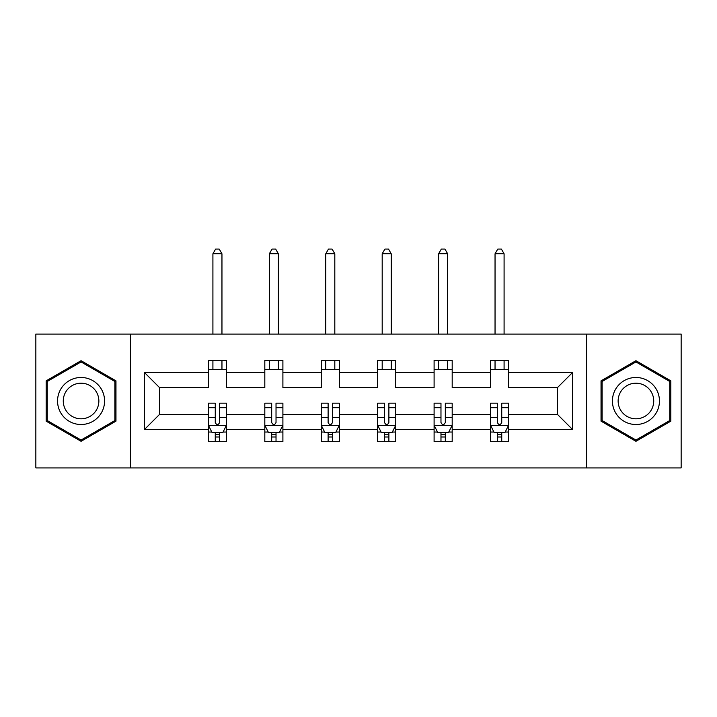 <?xml version="1.0" encoding="UTF-8"?>
<svg xmlns="http://www.w3.org/2000/svg" width="717" height="717" viewBox="0 0 717 717"><rect width="100%" height="100%" fill="white"/><g stroke="black" fill="none" stroke-linecap="round" stroke-linejoin="round"><path stroke-width="1.08" d="M586.56 334.086L35.85 334.086L35.85 467.923L681.15 467.923L681.15 334.086L586.56 334.086L586.56 467.923M508.613 429.573L508.613 414.381L557.441 414.381L572.632 429.573L508.613 429.573L508.613 441.699L501.739 441.699L501.739 432.468M130.44 467.923L130.44 334.086M490.527 429.573L452.185 429.573L452.185 414.381L490.527 414.381L490.527 441.699L508.613 441.699L508.613 432.037L505.216 432.037M452.185 429.573L452.185 441.699L445.311 441.699L445.311 432.468M434.099 429.573L395.757 429.573L395.757 414.381L434.099 414.381L434.099 441.699L452.185 441.699L452.185 432.037L448.788 432.037M395.757 429.573L395.757 441.699L388.883 441.699L388.883 432.468M377.671 429.573L339.329 429.573L339.329 414.381L377.671 414.381L377.671 441.699L395.757 441.699L395.757 432.037L392.36 432.037M339.329 429.573L339.329 441.699L332.455 441.699L332.455 432.468M321.243 429.573L282.901 429.573L282.901 414.381L321.243 414.381L321.243 441.699L339.329 441.699L339.329 432.037L335.932 432.037M282.901 429.573L282.901 441.699L276.027 441.699L276.027 432.468M264.815 429.573L226.473 429.573L226.473 414.381L264.815 414.381L264.815 441.699L282.901 441.699L282.901 432.037L279.505 432.037M226.473 429.573L226.473 441.699L219.599 441.699L219.599 432.468M208.387 429.573L144.368 429.573L144.368 372.428L208.387 372.428L208.387 387.619L159.559 387.619L159.559 414.381L208.387 414.381L208.387 441.699L226.473 441.699L226.473 432.037L223.077 432.037M226.473 372.428L264.815 372.428L264.815 387.619L226.473 387.619L226.473 360.31L208.387 360.31L208.387 372.428M282.901 372.428L321.243 372.428L321.243 387.619L282.901 387.619L282.901 360.31L264.815 360.31L264.815 372.428M339.329 372.428L377.671 372.428L377.671 387.619L339.329 387.619L339.329 360.31L321.243 360.31L321.243 372.428M395.757 372.428L434.099 372.428L434.099 387.619L395.757 387.619L395.757 360.31L377.671 360.31L377.671 372.428M452.185 372.428L490.527 372.428L490.527 387.619L452.185 387.619L452.185 360.31L434.099 360.31L434.099 372.428M557.441 414.381L557.441 387.619L508.613 387.619L508.613 360.31L490.527 360.31L490.527 372.428M508.613 372.428L572.632 372.428L572.632 429.573M144.368 372.428L159.559 387.619M490.527 369.354L508.613 369.354M434.099 369.354L452.185 369.354M377.671 369.354L395.757 369.354M321.243 369.354L339.329 369.354M264.815 369.354L282.901 369.354M208.387 369.354L226.473 369.354M215.261 432.656L219.599 432.656M271.689 432.656L276.027 432.656M328.117 432.656L332.455 432.656M384.545 432.656L388.883 432.656M440.973 432.656L445.311 432.656M497.401 432.656L501.739 432.656M159.559 414.381L144.368 429.573M572.632 372.428L557.441 387.619M115.966 380.852L81.066 360.696L46.157 380.852L46.157 421.157L81.066 441.305L115.966 421.157L115.966 380.852M601.034 380.852L601.034 421.157L635.934 441.305L670.843 421.157L670.843 380.852L635.934 360.696L601.034 380.852M215.261 436.994L219.599 436.994M226.473 407.704L226.473 403.169L219.599 403.169L219.599 407.704L226.473 407.704L226.473 414.381M208.387 414.381L208.387 403.169L215.261 403.169L215.261 422.519C216.704 425.306 218.156 425.306 219.599 422.519L219.599 407.704M211.784 432.037L208.387 432.037L208.387 441.699L215.261 441.699L215.261 432.468M208.387 425.235L212.008 432.468L222.853 432.468L226.473 425.235M221.956 369.354L221.956 360.31M221.956 334.086L221.956 253.782L212.913 253.782L212.913 334.086M212.913 369.354L212.913 360.31M212.913 253.782L215.62 249.077L219.241 249.077L221.956 253.782M271.689 436.994L276.027 436.994M282.901 407.704L282.901 403.169L276.027 403.169L276.027 407.704L282.901 407.704L282.901 414.381M264.815 414.381L264.815 403.169L271.689 403.169L271.689 422.519C273.132 425.306 274.584 425.306 276.027 422.519L276.027 407.704M268.212 432.037L264.815 432.037L264.815 441.699L271.689 441.699L271.689 432.468M264.815 425.235L268.436 432.468L279.28 432.468L282.901 425.235M278.384 369.354L278.384 360.31M278.384 334.086L278.384 253.782L269.341 253.782L269.341 334.086M269.341 369.354L269.341 360.31M269.341 253.782L272.048 249.077L275.669 249.077L278.384 253.782M328.117 436.994L332.455 436.994M339.329 407.704L339.329 403.169L332.455 403.169L332.455 407.704L339.329 407.704L339.329 414.381M321.243 414.381L321.243 403.169L328.117 403.169L328.117 422.519C329.56 425.306 331.012 425.306 332.455 422.519L332.455 407.704M324.64 432.037L321.243 432.037L321.243 441.699L328.117 441.699L328.117 432.468M321.243 425.235L324.864 432.468L335.708 432.468L339.329 425.235M334.812 369.354L334.812 360.31M334.812 334.086L334.812 253.782L325.769 253.782L325.769 334.086M325.769 369.354L325.769 360.31M325.769 253.782L328.476 249.077L332.096 249.077L334.812 253.782M60.703 389.241A23.509 23.509 0 0 0 69.307 421.363A23.509 23.509 0 0 0 101.429 412.759A23.509 23.509 0 0 0 92.825 380.637A23.509 23.509 0 0 0 60.703 389.241M65.65 392.1A17.8 17.8 0 0 0 72.166 416.416A17.8 17.8 0 0 0 96.481 409.9A17.8 17.8 0 0 0 89.966 385.585A17.8 17.8 0 0 0 65.65 392.1M114.881 381.471L114.881 420.529L81.066 440.05L47.241 420.529L47.241 381.471L81.066 361.951L114.881 381.471M615.571 389.241A23.509 23.509 0 0 0 624.175 421.363A23.509 23.509 0 0 0 656.297 412.759A23.509 23.509 0 0 0 647.693 380.637A23.509 23.509 0 0 0 615.571 389.241M620.519 392.1A17.8 17.8 0 0 0 627.034 416.416A17.8 17.8 0 0 0 651.35 409.9A17.8 17.8 0 0 0 644.834 385.585A17.8 17.8 0 0 0 620.519 392.1M669.759 381.471L669.759 420.529L635.934 440.05L602.119 420.529L602.119 381.471L635.934 361.951L669.759 381.471M384.545 436.994L388.883 436.994M395.757 407.704L395.757 403.169L388.883 403.169L388.883 407.704L395.757 407.704L395.757 414.381M377.671 414.381L377.671 403.169L384.545 403.169L384.545 422.519C385.988 425.306 387.431 425.306 388.883 422.519L388.883 407.704M381.068 432.037L377.671 432.037L377.671 441.699L384.545 441.699L384.545 432.468M377.671 425.235L381.292 432.468L392.136 432.468L395.757 425.235M391.231 369.354L391.231 360.31M391.231 334.086L391.231 253.782L382.188 253.782L382.188 334.086M382.188 369.354L382.188 360.31M382.188 253.782L384.904 249.077L388.524 249.077L391.231 253.782M440.973 436.994L445.311 436.994M452.185 407.704L452.185 403.169L445.311 403.169L445.311 407.704L452.185 407.704L452.185 414.381M434.099 414.381L434.099 403.169L440.973 403.169L440.973 422.519C442.416 425.306 443.859 425.306 445.311 422.519L445.311 407.704M437.495 432.037L434.099 432.037L434.099 441.699L440.973 441.699L440.973 432.468M434.099 425.235L437.72 432.468L448.564 432.468L452.185 425.235M447.659 369.354L447.659 360.31M447.659 334.086L447.659 253.782L438.616 253.782L438.616 334.086M438.616 369.354L438.616 360.31M438.616 253.782L441.331 249.077L444.952 249.077L447.659 253.782M497.401 436.994L501.739 436.994M508.613 407.704L508.613 403.169L501.739 403.169L501.739 407.704L508.613 407.704L508.613 414.381M490.527 414.381L490.527 403.169L497.401 403.169L497.401 422.519C498.844 425.306 500.287 425.306 501.739 422.519L501.739 407.704M493.923 432.037L490.527 432.037L490.527 441.699L497.401 441.699L497.401 432.468M490.527 425.235L494.147 432.468L504.992 432.468L508.613 425.235M504.087 369.354L504.087 360.31M504.087 334.086L504.087 253.782L495.044 253.782L495.044 334.086M495.044 369.354L495.044 360.31M495.044 253.782L497.759 249.077L501.38 249.077L504.087 253.782M208.477 425.414L226.384 425.414M208.387 407.704L215.261 407.704M219.599 417.402L226.473 417.402M208.387 417.402L215.261 417.402M215.261 434.69L219.599 434.69M264.905 425.414L282.812 425.414M264.815 407.704L271.689 407.704M276.027 417.402L282.901 417.402M264.815 417.402L271.689 417.402M271.689 434.69L276.027 434.69M321.333 425.414L339.24 425.414M321.243 407.704L328.117 407.704M332.455 417.402L339.329 417.402M321.243 417.402L328.117 417.402M328.117 434.69L332.455 434.69M377.76 425.414L395.667 425.414M377.671 407.704L384.545 407.704M388.883 417.402L395.757 417.402M377.671 417.402L384.545 417.402M384.545 434.69L388.883 434.69M434.188 425.414L452.095 425.414M434.099 407.704L440.973 407.704M445.311 417.402L452.185 417.402M434.099 417.402L440.973 417.402M440.973 434.69L445.311 434.69M490.616 425.414L508.523 425.414M490.527 407.704L497.401 407.704M501.739 417.402L508.613 417.402M490.527 417.402L497.401 417.402M497.401 434.69L501.739 434.69"/></g></svg>

